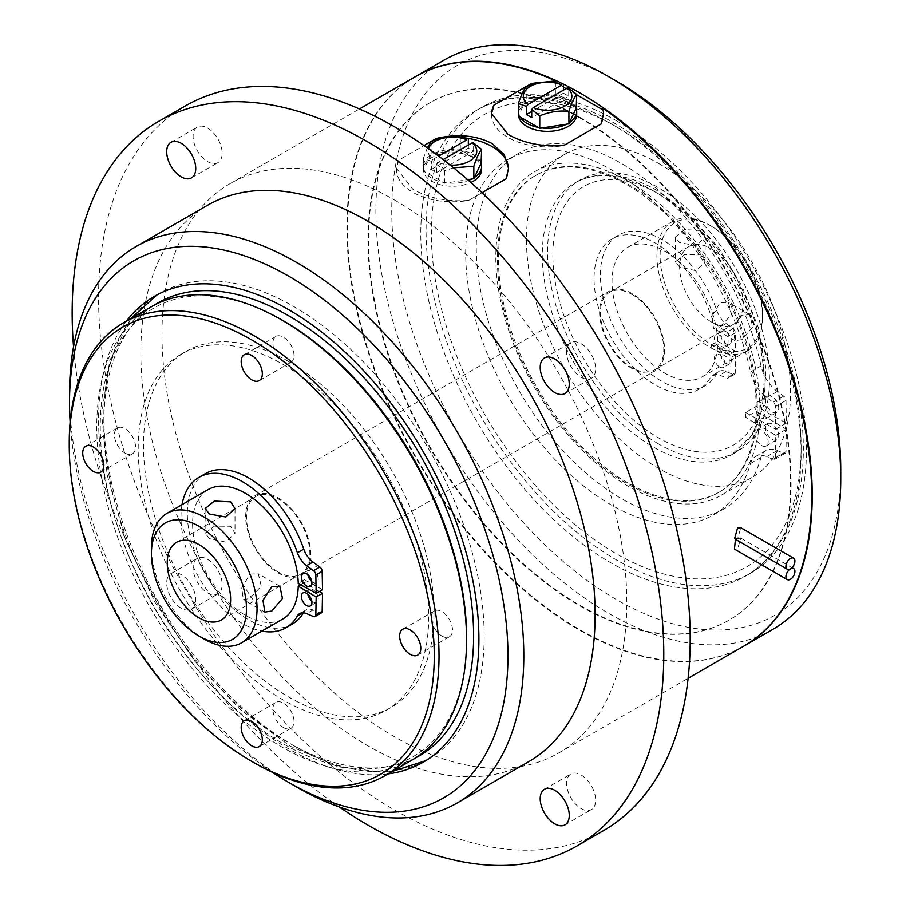<?xml version="1.0" encoding="UTF-8"?>
<svg xmlns="http://www.w3.org/2000/svg" width="910" height="910" viewBox="0 0 910 910"><rect width="100%" height="100%" fill="white"/><g stroke="black" fill="none" stroke-linecap="round" stroke-linejoin="round"><path stroke-width="0.68" stroke-dasharray="4.55 3.41" d="M209.505 538.458L205.125 533.396L214.373 526.162L230.628 526.264L235.007 533.396L225.76 542.11L209.505 538.458M278.176 572.015A44.817 25.878 60 0 1 248.896 532.509A44.817 25.878 60 0 1 255.767 496.598A44.817 25.878 60 0 1 278.176 498.816A44.817 25.878 60 0 1 307.455 538.31A44.817 25.878 60 0 1 300.584 574.233A44.817 25.878 60 0 1 278.176 572.015M208.071 489.625A74.7 43.134 -120 0 0 196.617 549.492A74.7 43.134 -120 0 0 245.427 615.319A74.7 43.134 -120 0 0 282.771 619.016M300.653 584.777L304.577 582.514A74.7 43.134 60 0 0 304.577 579.784L298.23 583.446M249.943 574.017L258.338 573.8L261.25 586.165L249.943 598.416L243.402 599.679L241.742 588.053L249.943 574.017M182.023 504.663A86.871 50.152 -120 0 0 242.413 623.509A86.871 50.152 -120 0 0 261.852 631.096M205.307 473.689A86.871 50.152 -120 0 0 191.987 543.304A86.871 50.152 -120 0 0 248.749 619.858A86.871 50.152 -120 0 0 292.178 624.158M307.842 574.654A7.473 4.311 60 0 1 309.252 569.785A7.473 4.311 60 0 1 312.983 570.149A7.473 4.311 60 0 1 317.863 576.735A7.473 4.311 60 0 1 316.714 582.718A7.473 4.311 60 0 1 312.983 582.354A7.473 4.311 60 0 1 311.789 581.501M307.842 594.173A7.473 4.311 60 0 1 309.252 589.293A7.473 4.311 60 0 1 312.983 589.669A7.473 4.311 60 0 1 317.863 596.255A7.473 4.311 60 0 1 316.714 602.238A7.473 4.311 60 0 1 312.983 601.863A7.473 4.311 60 0 1 311.789 601.021M303.439 612.805A86.871 50.152 -120 0 0 303.758 612.248A17.028 9.828 60 0 1 306.022 609.916A17.028 9.828 60 0 1 312.972 609.973L319.876 612.908A3.731 2.161 -120 0 0 321.401 612.919M304.577 579.784L322.527 589.691M319.421 591.477L304.577 582.514M204.215 639.104A74.7 43.134 60 0 1 151.401 547.615M278.176 497.906A45.944 26.526 60 0 1 308.183 538.39A45.944 26.526 60 0 1 301.142 575.2A45.944 26.526 60 0 1 278.176 572.925A45.944 26.526 60 0 1 248.157 532.441A45.944 26.526 60 0 1 255.198 495.62A45.944 26.526 60 0 1 278.176 497.906M632.086 368.596A45.944 26.526 60 0 1 602.079 328.112A45.944 26.526 60 0 1 609.12 291.291A45.944 26.526 60 0 1 632.086 293.566A45.944 26.526 60 0 1 662.105 334.05A45.944 26.526 60 0 1 655.063 370.87A45.944 26.526 60 0 1 632.086 368.596M632.086 294.487A44.817 25.878 60 0 1 661.377 333.981A44.817 25.878 60 0 1 654.506 369.892A44.817 25.878 60 0 1 632.086 367.674A44.817 25.878 60 0 1 602.807 328.18A44.817 25.878 60 0 1 609.677 292.258A44.817 25.878 60 0 1 632.086 294.487M679.634 267.039L675.254 261.966L684.502 254.743L700.757 254.834L705.136 261.966L695.888 270.691L679.634 267.039M711.324 321.935A44.817 25.878 60 0 1 682.045 282.43A44.817 25.878 60 0 1 688.915 246.519A44.817 25.878 60 0 1 711.324 248.737A44.817 25.878 60 0 1 740.604 288.231A44.817 25.878 60 0 1 733.733 324.153A44.817 25.878 60 0 1 711.324 321.935M700.757 230.435L684.491 229.616L675.254 237.146L679.634 242.64L695.9 245.563L705.136 237.146L700.757 230.435M741.957 339.612L735.018 340.659L733.107 328.908L741.957 315.213L749.965 314.78L752.627 326.986L741.957 339.612M711.313 344.958L717.649 341.296A74.7 43.134 -120 0 0 664.846 251.171A74.7 43.134 -120 0 0 627.49 247.475A74.7 43.134 -120 0 0 616.036 307.341A74.7 43.134 -120 0 0 664.846 373.168A74.7 43.134 -120 0 0 702.19 376.865A74.7 43.134 -120 0 0 717.649 344.025L711.313 347.688A74.7 43.134 60 0 0 711.313 344.958L729.274 354.854L728.921 336.518A3.731 2.161 -120 0 0 726.624 332.241L719.708 327.202A17.028 9.828 60 0 1 710.505 314.291A86.871 50.152 -120 0 0 655.484 243.152A86.871 50.152 -120 0 0 612.055 238.852A86.871 50.152 -120 0 0 598.735 308.467A86.871 50.152 -120 0 0 655.484 385.021A86.871 50.152 -120 0 0 698.926 389.332A86.871 50.152 -120 0 0 710.505 377.423A17.028 9.828 60 0 1 712.769 375.079A17.028 9.828 60 0 1 719.708 375.136L726.624 378.082A3.731 2.161 -120 0 0 728.148 378.094A3.731 2.161 -120 0 0 728.921 376.444L729.274 358.517L711.313 347.688M709.743 225.248A74.7 43.134 60 0 1 709.743 225.259A74.7 43.134 60 0 1 762.569 316.748A74.7 43.134 60 0 1 747.099 350.941A74.7 43.134 60 0 1 709.743 347.245A74.7 43.134 60 0 1 660.944 281.418A74.7 43.134 60 0 1 672.388 221.551A74.7 43.134 60 0 1 709.743 225.248L711.324 226.169A72.459 41.837 60 0 1 762.569 314.917A72.459 41.837 60 0 1 711.324 344.503A72.459 41.837 60 0 1 660.091 255.755A72.459 41.837 60 0 1 711.324 226.169L709.743 225.259M720.083 326.986L731.378 314.746L728.466 302.382L720.083 302.586L711.882 316.623L713.531 328.26L720.083 326.986M726.066 351.18A7.473 4.311 -120 0 0 722.335 350.805A7.473 4.311 -120 0 0 721.186 356.8A7.473 4.311 -120 0 0 726.066 363.374A7.473 4.311 -120 0 0 729.797 363.75A7.473 4.311 -120 0 0 730.946 357.766A7.473 4.311 -120 0 0 726.066 351.18M726.066 331.661A7.473 4.311 -120 0 0 722.335 331.286A7.473 4.311 -120 0 0 721.186 337.28A7.473 4.311 -120 0 0 726.066 343.855A7.473 4.311 -120 0 0 729.797 344.23A7.473 4.311 -120 0 0 730.946 338.247A7.473 4.311 -120 0 0 726.066 331.661M717.649 341.296L735.61 351.203L735.257 332.867A3.731 2.161 -120 0 0 732.959 328.578L726.055 323.539A17.028 9.828 60 0 1 716.841 310.628A86.871 50.152 -120 0 0 661.832 239.501A86.871 50.152 -120 0 0 618.39 235.189A86.871 50.152 -120 0 0 605.07 304.804A86.871 50.152 -120 0 0 661.832 381.37A86.871 50.152 -120 0 0 705.261 385.669A86.871 50.152 -120 0 0 716.841 373.76A17.028 9.828 60 0 1 719.105 371.428A17.028 9.828 60 0 1 726.055 371.473L732.959 374.42A3.731 2.161 -120 0 0 734.484 374.431A3.731 2.161 -120 0 0 735.257 372.793L735.61 354.854L717.649 344.025M719.73 347.518A7.473 4.311 -120 0 0 723.461 347.893A7.473 4.311 -120 0 0 724.61 341.898A7.473 4.311 -120 0 0 719.73 335.324A7.473 4.311 -120 0 0 715.988 334.948A7.473 4.311 -120 0 0 714.851 340.932A7.473 4.311 -120 0 0 719.73 347.518M719.73 367.037A7.473 4.311 -120 0 0 723.461 367.412A7.473 4.311 -120 0 0 724.61 361.418A7.473 4.311 -120 0 0 719.73 354.843A7.473 4.311 -120 0 0 715.988 354.468A7.473 4.311 -120 0 0 714.851 360.451A7.473 4.311 -120 0 0 719.73 367.037M735.61 351.203L729.274 354.854M735.61 354.854L729.274 358.517M653.221 190.793A156.884 90.579 60 0 1 755.709 329.033A156.884 90.579 60 0 1 731.663 454.738A156.884 90.579 60 0 1 653.221 446.969A156.884 90.579 60 0 1 550.732 308.729A156.884 90.579 60 0 1 574.779 183.024A156.884 90.579 60 0 1 653.221 190.793M658.499 443.921A156.884 90.579 60 0 1 556.021 305.68A156.884 90.579 60 0 1 580.068 179.975A156.884 90.579 60 0 1 658.499 187.744A156.884 90.579 60 0 1 760.987 325.985A156.884 90.579 60 0 1 736.941 451.69A156.884 90.579 60 0 1 658.499 443.921M658.499 163.345A186.755 107.824 60 0 1 780.507 327.918A186.755 107.824 60 0 1 751.887 477.568A186.755 107.824 60 0 1 658.499 468.32A186.755 107.824 60 0 1 536.502 303.747A186.755 107.824 60 0 1 565.121 154.097A186.755 107.824 60 0 1 658.499 163.345M627.866 181.033A186.755 107.824 60 0 1 749.874 345.607A186.755 107.824 60 0 1 721.243 495.256A186.755 107.824 60 0 1 627.866 486.008A186.755 107.824 60 0 1 505.858 321.435A186.755 107.824 60 0 1 534.488 171.785A186.755 107.824 60 0 1 627.866 181.033M627.866 184.082A183.024 105.674 60 0 1 747.428 345.368A183.024 105.674 60 0 1 719.378 492.026A183.024 105.674 60 0 1 627.866 482.96A183.024 105.674 60 0 1 508.303 321.674A183.024 105.674 60 0 1 536.354 175.016A183.024 105.674 60 0 1 627.866 184.082M756.21 411.309A183.024 105.674 60 0 1 718.32 492.64A183.024 105.674 60 0 1 626.808 483.574A183.024 105.674 60 0 1 507.245 322.288A183.024 105.674 60 0 1 535.296 175.63A183.024 105.674 60 0 1 626.808 184.685A183.024 105.674 60 0 1 756.21 406.361L786.32 423.173L785.99 400.445A3.731 2.161 -120 0 0 783.692 396.146L777.322 391.493A27.641 15.959 60 0 1 761.067 365.9A205.285 118.528 -120 0 0 621.416 163.402A205.285 118.528 -120 0 0 518.78 153.233A205.285 118.528 -120 0 0 487.316 317.738A205.285 118.528 -120 0 0 621.416 498.635A205.285 118.528 -120 0 0 724.064 508.804A205.285 118.528 -120 0 0 761.067 457.389A27.641 15.959 60 0 1 766.049 450.473A27.641 15.959 60 0 1 777.322 450.564L783.692 453.271A3.731 2.161 -120 0 0 785.216 453.282A3.731 2.161 -120 0 0 785.99 451.622L786.32 429.27L756.21 411.309L745.643 417.417A183.024 105.674 60 0 0 745.643 412.469L756.21 406.361M745.643 412.469L775.752 429.27L775.422 406.542A3.731 2.161 -120 0 0 773.136 402.243L766.755 397.602A27.641 15.959 60 0 1 750.511 371.997A205.285 118.528 -120 0 0 610.86 169.499A205.285 118.528 -120 0 0 508.212 159.33A205.285 118.528 -120 0 0 476.749 323.835A205.285 118.528 -120 0 0 610.86 504.732A205.285 118.528 -120 0 0 713.497 514.901A205.285 118.528 -120 0 0 750.511 463.486A27.641 15.959 60 0 1 755.493 456.57A27.641 15.959 60 0 1 766.755 456.661L773.136 459.368A3.731 2.161 -120 0 0 774.649 459.379A3.731 2.161 -120 0 0 775.422 457.719L775.752 435.367L745.643 417.417M610.963 123.692A268.939 155.269 60 0 1 786.649 360.678A268.939 155.269 60 0 1 745.427 576.189A268.939 155.269 60 0 1 610.963 562.869A268.939 155.269 60 0 1 435.276 325.871A268.939 155.269 60 0 1 476.499 110.372A268.939 155.269 60 0 1 610.963 123.692M616.241 120.643A268.939 155.269 60 0 1 791.939 357.63A268.939 155.269 60 0 1 750.716 573.129A268.939 155.269 60 0 1 616.241 559.809A268.939 155.269 60 0 1 440.554 322.822A268.939 155.269 60 0 1 481.777 107.323A268.939 155.269 60 0 1 616.241 120.643M840.749 469.844A317.488 183.308 60 0 1 616.241 599.462A317.488 183.308 60 0 1 391.744 210.619A317.488 183.308 60 0 1 616.241 81.001M772.67 629.47A328.692 189.769 60 0 1 608.324 613.181A328.692 189.769 60 0 1 393.586 323.539A328.692 189.769 60 0 1 443.978 60.14M743.88 646.089A328.692 189.769 60 0 1 579.795 629.652A328.692 189.769 60 0 1 365.137 340.238A328.692 189.769 60 0 1 415.188 76.77M579.795 117.288A298.821 172.525 60 0 1 775.002 380.608A298.821 172.525 60 0 1 729.206 620.051A298.821 172.525 60 0 1 579.795 605.252A298.821 172.525 60 0 1 384.589 341.933A298.821 172.525 60 0 1 430.385 102.489A298.821 172.525 60 0 1 579.795 117.288M579.272 117.595A298.821 172.525 60 0 1 774.478 380.915A298.821 172.525 60 0 1 728.671 620.358A298.821 172.525 60 0 1 579.272 605.559A298.821 172.525 60 0 1 384.054 342.24A298.821 172.525 60 0 1 429.861 102.796A298.821 172.525 60 0 1 579.272 117.595M743.618 646.236A328.692 189.769 60 0 1 579.272 629.959A328.692 189.769 60 0 1 364.535 340.306A328.692 189.769 60 0 1 414.914 76.918M563.415 87.098L555.498 82.218M576.735 94.788L566.065 88.623M737.737 538.492L740.911 538.174L737.566 548.764L734.438 549.105M734.563 538.777L737.737 538.458L740.785 527.709M394.383 199.938A328.692 189.769 60 0 1 609.12 489.591A328.692 189.769 60 0 1 558.729 752.98A328.692 189.769 60 0 1 394.383 736.702A328.692 189.769 60 0 1 179.657 447.049A328.692 189.769 60 0 1 230.037 183.661A328.692 189.769 60 0 1 394.383 199.938M482.061 192.704L468.752 200.393C447.606 201.986 428.974 198.266 412.878 189.269L396.464 168.35L398.876 160.058L423.992 145.554L398.876 160.058A56.033 32.35 0 0 0 396.464 169.442A56.033 32.35 0 0 0 412.878 192.317A56.033 32.35 0 0 0 468.752 200.393L482.061 192.715M491.559 113.966A56.033 32.35 0 0 0 491.548 114.546A56.033 32.35 0 0 0 507.951 137.421A56.033 32.35 0 0 0 563.836 145.498M581.149 343.718A20.543 11.864 60 0 1 594.56 361.816A20.543 11.864 60 0 1 591.42 378.287A20.543 11.864 60 0 1 581.149 377.263A20.543 11.864 60 0 1 567.726 359.166A20.543 11.864 60 0 1 570.877 342.695A20.543 11.864 60 0 1 581.149 343.718M207.628 128.071A20.543 11.864 60 0 1 221.05 146.169A20.543 11.864 60 0 1 217.899 162.628A20.543 11.864 60 0 1 207.628 161.616A20.543 11.864 60 0 1 194.205 143.507A20.543 11.864 60 0 1 197.356 127.047A20.543 11.864 60 0 1 207.628 128.071M207.628 559.377A20.543 11.864 60 0 1 221.05 577.475A20.543 11.864 60 0 1 217.899 593.934A20.543 11.864 60 0 1 207.628 592.922A20.543 11.864 60 0 1 194.205 574.813A20.543 11.864 60 0 1 197.356 558.353A20.543 11.864 60 0 1 207.628 559.377M581.149 775.024A20.543 11.864 60 0 1 594.56 793.122A20.543 11.864 60 0 1 591.42 809.593A20.543 11.864 60 0 1 581.149 808.569A20.543 11.864 60 0 1 567.726 790.471A20.543 11.864 60 0 1 570.877 774A20.543 11.864 60 0 1 581.149 775.024M603.558 830.614A418.338 241.537 60 0 1 394.383 809.9A418.338 241.537 60 0 1 121.087 441.248A418.338 241.537 60 0 1 185.219 106.026M181.215 608.164A20.543 11.864 60 0 1 167.793 590.067A20.543 11.864 60 0 1 170.944 573.607A20.543 11.864 60 0 1 181.215 574.62A20.543 11.864 60 0 1 194.638 592.729A20.543 11.864 60 0 1 191.487 609.188A20.543 11.864 60 0 1 181.215 608.164M339.282 806.965A418.338 241.537 60 0 1 73.551 346.71M528.585 761.761A321.23 185.458 60 0 1 367.97 745.847A321.23 185.458 60 0 1 158.124 462.78A321.23 185.458 60 0 1 207.366 205.376M272.226 772.192A310.026 178.997 60 0 1 70.138 422.172M387.99 773.921A268.939 155.269 60 0 1 288.743 748.896A268.939 155.269 60 0 1 122.85 540.893A268.939 155.269 60 0 1 126.535 321.048M294.021 745.847A268.939 155.269 60 0 1 118.334 508.861A268.939 155.269 60 0 1 159.557 293.361A268.939 155.269 60 0 1 294.021 306.681A268.939 155.269 60 0 1 469.708 543.668A268.939 155.269 60 0 1 428.485 759.167A268.939 155.269 60 0 1 294.021 745.847M296.66 787.013A321.23 185.458 60 0 1 69.524 393.598M288.743 361.577A205.432 118.607 -120 0 0 186.015 351.397A205.432 118.607 -120 0 0 154.529 516.015A205.432 118.607 -120 0 0 288.743 697.049A205.432 118.607 -120 0 0 391.459 707.229A205.432 118.607 -120 0 0 422.945 542.61A205.432 118.607 -120 0 0 288.743 361.577M283.454 364.626A205.432 118.607 60 0 1 417.667 545.659A205.432 118.607 60 0 1 386.17 710.278A205.432 118.607 60 0 1 283.454 700.097A205.432 118.607 60 0 1 149.251 519.064A205.432 118.607 60 0 1 180.737 354.445A205.432 118.607 60 0 1 283.454 364.626M555.498 82.526A56.033 32.35 0 0 0 542.246 82.344M601.191 123.931A56.033 32.35 0 0 0 603.603 114.546A56.033 32.35 0 0 0 603.592 114.046M576.712 114.546A29.131 16.824 0 0 0 558.717 99.008A29.131 16.824 0 0 0 526.97 102.648A29.131 16.824 0 0 0 518.438 114.546A29.131 16.824 0 0 0 518.563 116.093M506.108 178.826A56.033 32.35 0 0 0 508.519 169.442A56.033 32.35 0 0 0 508.508 168.93M462.109 137.569A56.033 32.35 0 0 0 447.163 137.239M481.629 169.442A29.131 16.824 0 0 0 463.645 153.904A29.131 16.824 0 0 0 431.886 157.544A29.131 16.824 0 0 0 423.355 169.442A29.131 16.824 0 0 0 439.962 184.628A29.131 16.824 0 0 0 470.857 182.5M772.112 424.117A9.339 5.392 -120 0 0 767.448 423.662A9.339 5.392 -120 0 0 766.015 431.147A9.339 5.392 -120 0 0 772.112 439.371A9.339 5.392 -120 0 0 776.787 439.837A9.339 5.392 -120 0 0 778.221 432.352A9.339 5.392 -120 0 0 772.112 424.117M772.112 396.669A9.339 5.392 -120 0 0 767.448 396.214A9.339 5.392 -120 0 0 766.015 403.699A9.339 5.392 -120 0 0 772.112 411.923A9.339 5.392 -120 0 0 776.787 412.389A9.339 5.392 -120 0 0 778.221 404.904A9.339 5.392 -120 0 0 772.112 396.669M761.556 418.02A9.339 5.392 -120 0 0 766.22 418.486A9.339 5.392 -120 0 0 767.653 411.001A9.339 5.392 -120 0 0 761.556 402.777A9.339 5.392 -120 0 0 756.881 402.311A9.339 5.392 -120 0 0 755.448 409.796A9.339 5.392 -120 0 0 761.556 418.02M761.556 445.468A9.339 5.392 -120 0 0 766.22 445.934A9.339 5.392 -120 0 0 767.653 438.449A9.339 5.392 -120 0 0 761.556 430.225A9.339 5.392 -120 0 0 756.881 429.759A9.339 5.392 -120 0 0 755.448 437.244A9.339 5.392 -120 0 0 761.556 445.468M786.32 423.173L775.752 429.27M786.32 429.27L775.752 435.367M283.454 361.577A14.935 8.622 -120 0 0 290.927 362.316A14.935 8.622 -120 0 0 293.213 350.339A14.935 8.622 -120 0 0 283.454 337.178A14.935 8.622 -120 0 0 275.98 336.438A14.935 8.622 -120 0 0 273.694 348.405A14.935 8.622 -120 0 0 283.454 361.577M124.988 453.066A14.935 8.622 -120 0 0 132.451 453.806A14.935 8.622 -120 0 0 134.748 441.839A14.935 8.622 -120 0 0 124.988 428.667A14.935 8.622 -120 0 0 117.515 427.927A14.935 8.622 -120 0 0 115.229 439.905A14.935 8.622 -120 0 0 124.988 453.066M283.454 727.545A14.935 8.622 -120 0 0 290.927 728.296A14.935 8.622 -120 0 0 293.213 716.318A14.935 8.622 -120 0 0 283.454 703.157A14.935 8.622 -120 0 0 275.98 702.406A14.935 8.622 -120 0 0 273.694 714.384A14.935 8.622 -120 0 0 283.454 727.545M441.93 636.056A14.935 8.622 -120 0 0 449.392 636.795A14.935 8.622 -120 0 0 451.69 624.817A14.935 8.622 -120 0 0 441.93 611.657A14.935 8.622 -120 0 0 434.457 610.917A14.935 8.622 -120 0 0 432.17 622.884A14.935 8.622 -120 0 0 441.93 636.056M466.329 650.479A259.077 149.581 60 0 1 283.454 743.902A259.077 149.581 60 0 1 100.339 432.91A259.077 149.581 60 0 1 272.602 314.928M412.389 759.839A261.466 150.958 60 0 1 281.656 746.883A261.466 150.958 60 0 1 110.849 516.482A261.466 150.958 60 0 1 150.923 306.966M254.129 762.773A261.466 150.958 60 0 1 69.251 442.544M576.155 108.233A29.131 16.824 0 0 0 575.154 106.072A29.131 16.824 -0 0 0 556.977 95.573A29.131 16.824 0 0 0 553.223 94.993A29.131 16.824 0 0 0 528.391 98.837L525.65 100.418L518.416 116.002M566.759 124.158A29.131 16.824 0 0 0 568.17 123.385A29.131 16.824 0 0 0 569.501 122.566M576.735 106.982L555.384 94.663L526.23 99.167L525.65 100.418A29.131 16.824 0 0 0 518.438 111.498A29.131 16.824 0 0 0 518.996 114.751A29.131 16.824 0 0 0 519.997 116.924M526.23 86.712L526.23 99.167M555.384 82.196L555.384 94.663M531.724 111.498L563.415 93.195L563.415 90.147M563.415 93.195L568.704 96.244L531.724 117.595M568.704 96.244L568.704 88.099M538.174 127.411A29.131 16.824 0 0 0 541.928 127.991M481.072 163.129A29.131 16.824 0 0 0 480.07 160.968A29.131 16.824 -0 0 0 461.893 150.469A29.131 16.824 0 0 0 458.139 149.888A29.131 16.824 0 0 0 433.308 153.733L430.566 155.314L423.332 170.898L444.671 183.228L467.638 179.679M471.676 179.054A29.131 16.824 0 0 0 473.098 178.28A29.131 16.824 0 0 0 474.417 177.461M481.652 161.878L460.301 149.558L431.147 154.063L430.566 155.314A29.131 16.824 0 0 0 423.355 166.393A29.131 16.824 0 0 0 423.912 169.647A29.131 16.824 0 0 0 424.913 171.819A29.131 16.824 0 0 0 443.09 182.307A29.131 16.824 0 0 0 446.844 182.887A29.131 16.824 0 0 0 468.513 180.442M431.147 141.607L431.147 154.063M460.301 137.091L460.301 149.558M431.363 169.442L468.343 148.091L473.621 151.14L436.641 172.49L431.363 169.442L431.363 161.298L432.887 159.409A24.274 14.014 180 0 1 428.564 148.762M431.363 161.298L423.332 158.442L427.336 147.898M432.887 159.409L438.609 156.111M468.343 148.091L468.343 145.043M473.621 151.14L473.621 142.995M436.641 172.49L436.641 164.346L438.165 162.458L443.159 159.58M450.188 165.097A24.274 14.014 180 0 1 438.165 162.458M453.555 167.804L444.671 170.762L436.641 164.346M423.332 158.442L423.332 170.898M444.671 170.762L444.671 183.228M303.758 612.248L302.848 612.771M312.972 609.973L306.636 613.624M319.876 612.908L313.54 616.57M716.841 310.628L710.505 314.291M735.257 332.867L728.921 336.518M732.959 328.578L726.624 332.241M726.055 323.539L719.708 327.202M716.841 373.76L710.505 377.423M726.055 371.473L719.708 375.136M732.959 374.42L726.624 378.082M735.257 372.793L728.921 376.444M658.499 193.841A149.411 86.257 60 0 1 764.15 376.831A149.411 86.257 60 0 1 658.499 437.824A149.411 86.257 60 0 1 552.859 254.834A149.411 86.257 60 0 1 658.499 193.841M616.241 126.74A261.466 150.958 60 0 1 801.13 446.969A261.466 150.958 60 0 1 616.241 553.712A261.466 150.958 60 0 1 431.363 233.483A261.466 150.958 60 0 1 616.241 126.74M761.067 365.9L750.511 371.997M415.881 757.712A261.466 150.958 60 0 1 288.743 742.799A261.466 150.958 60 0 1 118.903 515.617A261.466 150.958 60 0 1 154.518 305.009M785.99 400.445L775.422 406.542M783.692 396.146L773.136 402.243M777.322 391.493L766.755 397.602M761.067 457.389L750.511 463.486M777.322 450.564L766.755 456.661M783.692 453.271L773.136 459.368M785.99 451.622L775.422 457.719M176.529 542.337L255.767 496.598M205.125 508.576L205.125 533.396M235.007 508.576L235.007 533.396M279.825 586.211L258.338 573.8M316.714 582.718L310.378 586.381M316.714 602.238L310.378 605.901M309.252 589.293L302.905 592.956M309.252 569.785L302.905 573.437M306.022 609.916L299.686 613.579M264.89 612.089L243.402 599.679M255.198 495.62L609.12 291.291M301.142 575.2L655.063 370.87M609.677 292.258L688.915 246.519M675.254 237.146L675.254 261.966M705.136 237.146L705.136 261.966M702.19 376.865L747.099 350.941M762.569 314.917L762.569 316.748M749.965 314.78L728.466 302.382M618.39 235.189L612.055 238.852M729.797 344.23L723.461 347.893M729.797 363.75L723.461 367.412M722.335 350.805L715.988 354.468M722.335 331.286L715.988 334.948M705.261 385.669L698.926 389.332M719.105 371.428L712.769 375.079M734.484 374.431L728.148 378.094M735.018 340.659L713.531 328.26M736.941 451.69L731.663 454.738L752.445 434.582L764.013 404.734L765.879 368.027L758.258 327.327L741.866 285.899L718.138 247.19L689.052 214.441L656.952 190.417C638.16 179.577 620.063 174.47 602.67 175.095C592.478 175.573 583.185 178.212 574.779 183.024L580.068 179.975M721.243 495.256L751.887 477.568M534.488 171.785L565.121 154.097M718.32 492.64L719.378 492.026M518.78 153.233L508.212 159.33M750.716 573.129L745.427 576.189C797.126 547.115 815.667 469.116 795.181 381.847C786.012 342.114 770.52 303.155 748.68 264.958C711.643 201.645 666.973 154.438 614.694 123.328C582.116 104.582 551.085 95.914 521.601 97.313C505.073 98.246 490.035 102.603 476.499 110.372L481.777 107.323M558.729 752.98L688.119 678.28M230.037 183.661L359.427 108.95M544.464 357.948L570.877 342.695M170.944 142.301L197.356 127.047M170.944 573.607L197.356 558.353M544.464 789.254L570.877 774M154.268 296.41L156.907 294.954M392.438 771.361L383.645 772.215L338.133 766.823L290.29 746.223L240.49 709.789L194.387 660.751L155.098 602.465L125.307 538.982L107.084 474.645L101.727 413.834L109.757 360.587L130.972 318.489M425.778 760.669L423.207 762.216M386.17 710.278L391.459 707.229M565.008 824.835L591.42 809.593M191.487 609.188L217.899 593.934M191.487 177.882L217.899 162.628M565.008 393.529L591.42 378.287M740.911 538.174L791.973 567.658M491.548 114.546L491.548 113.454M603.603 114.546L603.603 113.648M396.464 169.442L396.464 168.35M508.519 169.442L508.519 168.35M776.787 412.389L766.22 418.486M776.787 439.837L766.22 445.934M767.448 423.662L756.881 429.759M767.448 396.214L756.881 402.311M724.064 508.804L713.497 514.901M766.049 450.473L755.493 456.57M785.216 453.282L774.649 459.379M535.296 175.63L536.354 175.016M180.737 354.445L186.015 351.397M434.457 610.917L402.766 629.219M275.98 702.406L244.289 720.709M117.515 427.927L85.824 446.23M275.98 336.438L244.289 354.741M290.927 362.316L259.236 380.619M132.451 453.806L100.76 472.108M290.927 728.296L259.236 746.587M449.392 636.795L417.701 655.098M654.506 369.892L733.733 324.153M627.49 247.475L672.388 221.551M221.346 619.972L300.584 574.233M518.438 111.498L518.438 114.546M423.355 166.393L423.355 169.442"/><path stroke-width="1.36" d="M198.937 617.754A44.817 25.878 60 0 1 169.658 578.26A44.817 25.878 60 0 1 176.529 542.337A44.817 25.878 60 0 1 198.937 544.567A44.817 25.878 60 0 1 228.217 584.061A44.817 25.878 60 0 1 221.346 619.972A44.817 25.878 60 0 1 198.937 617.754M230.628 501.865L214.362 501.046L205.125 508.576L209.505 514.059L225.771 516.982L235.007 508.576L230.628 501.865M271.828 611.042L282.487 598.416L279.825 586.211L271.828 586.643L262.979 600.316L264.89 612.089L271.828 611.042M151.401 553.712L151.401 547.615A74.7 43.134 60 0 1 166.871 513.411A74.7 43.134 60 0 1 204.215 517.119A74.7 43.134 60 0 1 253.025 582.946A74.7 43.134 60 0 1 241.571 642.801A74.7 43.134 60 0 1 204.215 639.104L198.937 636.056A67.238 38.823 60 0 1 151.401 553.712A67.238 38.823 60 0 1 198.937 526.264A67.238 38.823 60 0 1 246.474 608.608A67.238 38.823 60 0 1 198.937 636.056L204.215 639.104M241.571 642.801L282.771 619.016A74.7 43.134 -120 0 0 298.23 586.177L300.653 584.777M316.191 593.343L315.838 575.018A3.731 2.161 -120 0 0 313.54 570.729L306.636 565.69A17.028 9.828 60 0 1 297.422 552.779A86.871 50.152 -120 0 0 242.413 481.652A86.871 50.152 -120 0 0 198.971 477.34L205.307 473.689A86.871 50.152 -120 0 1 248.749 477.989A86.871 50.152 -120 0 1 303.758 549.117A17.028 9.828 60 0 0 312.972 562.027L319.876 567.078A3.731 2.161 -120 0 1 322.174 571.355L322.527 589.691L316.191 593.343L298.23 583.446A74.7 43.134 -120 0 0 245.427 493.322A74.7 43.134 -120 0 0 208.071 489.625L166.871 513.411M198.971 477.34A86.871 50.152 -120 0 0 182.023 504.663M261.852 631.096A86.871 50.152 -120 0 0 285.842 627.82A86.871 50.152 -120 0 0 297.422 615.911A17.028 9.828 60 0 1 299.686 613.579A17.028 9.828 60 0 1 306.636 613.624L313.54 616.57A3.731 2.161 -120 0 0 315.065 616.582A3.731 2.161 -120 0 0 315.838 614.933L316.191 597.005L298.23 586.177M306.647 593.331A7.473 4.311 -120 0 0 302.905 592.956A7.473 4.311 -120 0 0 301.767 598.939A7.473 4.311 -120 0 0 306.647 605.525A7.473 4.311 -120 0 0 310.378 605.901A7.473 4.311 -120 0 0 311.527 599.906A7.473 4.311 -120 0 0 306.647 593.331M306.647 573.812A7.473 4.311 -120 0 0 302.905 573.437A7.473 4.311 -120 0 0 301.767 579.431A7.473 4.311 -120 0 0 306.647 586.006A7.473 4.311 -120 0 0 310.378 586.381A7.473 4.311 -120 0 0 311.527 580.398A7.473 4.311 -120 0 0 306.647 573.812M311.789 581.501A7.473 4.311 60 0 1 307.842 574.654M311.789 601.021A7.473 4.311 60 0 1 307.842 594.173M285.842 627.82L292.178 624.158A86.871 50.152 -120 0 0 303.439 612.805M315.065 616.582L321.401 612.919A3.731 2.161 -120 0 0 322.174 611.281L322.527 593.343L316.191 597.005M322.527 593.343L319.421 591.477M415.188 76.77A328.692 189.769 60 0 1 415.449 76.611L443.978 60.14A328.692 189.769 60 0 1 608.324 76.417A328.692 189.769 60 0 1 608.324 76.429L616.241 81.001A317.488 183.308 60 0 1 616.252 81.001A317.488 183.308 60 0 1 840.749 469.844L840.749 478.99A328.692 189.769 60 0 1 772.67 629.47L744.141 645.929A328.692 189.769 60 0 1 743.88 646.089M616.252 81.001L608.324 76.429A328.692 189.769 60 0 1 840.749 478.99M415.449 76.611A328.692 189.769 60 0 1 579.795 92.888A328.692 189.769 60 0 1 794.532 382.541A328.692 189.769 60 0 1 744.141 645.929M603.592 114.046A56.033 32.35 0 0 0 603.034 109.974L603.034 108.324A328.692 189.769 60 0 1 798.275 398.148A328.692 189.769 60 0 1 743.618 646.236L688.119 678.28M359.427 108.95L414.914 76.918A328.692 189.769 60 0 1 555.498 80.876L555.498 82.218M603.034 109.974L576.735 94.788M566.065 88.623L563.415 87.098M787.241 579.59A6.347 3.663 120 0 0 790.415 579.283A6.347 3.663 120 0 0 794.566 573.687A6.347 3.663 120 0 0 793.6 568.591A6.347 3.663 120 0 0 790.415 568.909A6.347 3.663 120 0 0 786.274 574.506A6.347 3.663 120 0 0 787.241 579.59L734.438 549.105L735.303 540.733M793.6 558.194L740.785 527.709L737.566 527.993L734.563 538.777L787.241 569.194A6.347 3.663 120 0 0 790.426 568.875A6.347 3.663 120 0 0 794.566 563.279A6.347 3.663 120 0 0 793.6 558.194A6.347 3.663 120 0 0 790.426 558.512A6.347 3.663 120 0 0 786.274 564.109A6.347 3.663 120 0 0 787.241 569.194M603.034 108.324L603.603 113.454L601.191 123.931L563.836 145.498C542.69 147.09 524.058 143.37 507.951 134.373L491.548 113.454L493.959 105.162L531.315 83.584L555.498 80.876M447.163 137.239A56.033 32.35 0 0 0 436.231 138.479L423.992 145.554L436.231 138.479C457.377 133.577 476.01 135.26 492.105 143.518L504.265 154.598L508.519 168.35L506.108 178.826L482.061 192.704L506.108 178.826M73.551 346.71A418.338 241.537 60 0 1 158.806 121.269L185.219 106.026A418.338 241.537 60 0 1 394.383 126.74A418.338 241.537 60 0 1 667.678 495.393A418.338 241.537 60 0 1 603.558 830.614L577.145 845.868A418.338 241.537 60 0 1 367.97 825.142A418.338 241.537 60 0 1 339.282 806.965M554.736 392.517A20.543 11.864 60 0 1 541.313 374.408A20.543 11.864 60 0 1 544.464 357.948A20.543 11.864 60 0 1 554.736 358.961A20.543 11.864 60 0 1 568.159 377.07A20.543 11.864 60 0 1 565.008 393.529A20.543 11.864 60 0 1 554.736 392.517M181.215 176.858A20.543 11.864 60 0 1 167.793 158.761A20.543 11.864 60 0 1 170.944 142.301A20.543 11.864 60 0 1 181.215 143.314A20.543 11.864 60 0 1 194.638 161.423A20.543 11.864 60 0 1 191.487 177.882A20.543 11.864 60 0 1 181.215 176.858M554.736 823.823A20.543 11.864 60 0 1 541.313 805.714A20.543 11.864 60 0 1 544.464 789.254A20.543 11.864 60 0 1 554.736 790.267A20.543 11.864 60 0 1 568.159 808.376A20.543 11.864 60 0 1 565.008 824.835A20.543 11.864 60 0 1 554.736 823.823M158.806 121.269A418.338 241.537 60 0 1 367.97 141.994A418.338 241.537 60 0 1 641.266 510.635A418.338 241.537 60 0 1 577.145 845.868M70.138 422.172A310.026 178.997 60 0 1 69.524 402.755L69.524 393.598A321.23 185.458 60 0 1 136.045 246.553L207.366 205.376A321.23 185.458 60 0 1 367.97 221.289A321.23 185.458 60 0 1 577.827 504.356A321.23 185.458 60 0 1 528.585 761.761L457.275 802.927A321.23 185.458 60 0 1 296.66 787.025L296.66 787.025A321.23 185.458 60 0 1 296.66 787.013L288.743 782.441A310.026 178.997 60 0 1 288.732 782.441A310.026 178.997 60 0 1 272.226 772.192M136.045 246.553A321.23 185.458 60 0 1 296.66 262.455A321.23 185.458 60 0 1 506.517 545.522A321.23 185.458 60 0 1 457.275 802.927M69.524 402.755A310.026 178.997 60 0 1 288.743 276.185A310.026 178.997 60 0 1 507.951 655.883A310.026 178.997 60 0 1 288.743 782.441L296.66 787.025M126.535 321.048A268.939 155.269 60 0 1 154.268 296.41A268.939 155.269 60 0 1 288.743 309.73A268.939 155.269 60 0 1 464.43 546.717A268.939 155.269 60 0 1 423.207 762.216A268.939 155.269 60 0 1 387.99 773.921M542.246 82.344A56.033 32.35 0 0 0 531.315 83.584L493.959 105.162A56.033 32.35 0 0 0 491.559 113.966M601.191 123.931L563.836 145.498M518.563 116.093A29.131 16.824 0 0 0 537.673 130.369A29.131 16.824 0 0 0 568.17 126.433A29.131 16.824 0 0 0 576.712 114.546L576.712 111.498A29.131 16.824 -0 0 0 576.155 108.233L576.735 94.526C574.13 97.586 571.525 103.205 568.921 111.361C559.206 110.315 549.481 111.828 539.755 115.866L531.724 109.45L531.724 117.595L526.446 114.546L526.446 106.402L527.971 104.513A24.274 14.014 180 0 1 530.405 86.336A24.274 14.014 180 0 1 561.891 84.926L555.384 82.196C545.67 81.161 535.945 82.662 526.23 86.712C523.625 89.783 521.02 95.391 518.416 103.547L518.416 116.002L539.755 128.333L568.921 123.817L569.501 122.566A29.131 16.824 -0 0 0 576.712 111.498M508.508 168.93A56.033 32.35 0 0 0 462.109 137.569M470.857 182.5A29.131 16.824 0 0 0 473.098 181.329A29.131 16.824 0 0 0 481.629 169.442L481.629 166.393A29.131 16.824 -0 0 0 481.072 163.129L481.652 149.422C479.047 152.482 476.442 158.101 473.837 166.257L453.555 167.804M69.251 445.297L69.251 442.544A261.466 150.958 60 0 1 123.407 322.857L150.923 306.966A261.466 150.958 60 0 1 270.702 313.973L272.602 314.928A259.077 149.581 60 0 1 283.454 320.832A259.077 149.581 60 0 1 466.329 650.479L466.216 652.606A261.466 150.958 60 0 1 412.389 759.839L384.873 775.73A261.466 150.958 60 0 1 254.14 762.773L254.14 762.773A261.466 150.958 60 0 1 254.129 762.773L251.763 761.397A258.099 149.012 60 0 1 69.251 445.297A258.099 149.012 60 0 1 251.763 339.919A258.099 149.012 60 0 1 434.263 656.03A258.099 149.012 60 0 1 251.763 761.397L254.14 762.773M270.702 313.973A261.466 150.958 60 0 1 281.656 319.911A261.466 150.958 60 0 1 466.216 652.606M123.407 322.857A261.466 150.958 60 0 1 254.14 335.801A261.466 150.958 60 0 1 424.947 566.213A261.466 150.958 60 0 1 384.873 775.73M410.228 629.959A14.935 8.622 -120 0 0 402.766 629.219A14.935 8.622 -120 0 0 400.468 641.186A14.935 8.622 -120 0 0 410.228 654.358A14.935 8.622 -120 0 0 417.701 655.098A14.935 8.622 -120 0 0 419.988 643.12A14.935 8.622 -120 0 0 410.228 629.959M251.763 721.448A14.935 8.622 -120 0 0 244.289 720.709A14.935 8.622 -120 0 0 242.003 732.687A14.935 8.622 -120 0 0 251.763 745.847A14.935 8.622 -120 0 0 259.236 746.587A14.935 8.622 -120 0 0 261.523 734.62A14.935 8.622 -120 0 0 251.763 721.448M93.286 446.969A14.935 8.622 -120 0 0 85.824 446.23A14.935 8.622 -120 0 0 83.527 458.208A14.935 8.622 -120 0 0 93.286 471.369A14.935 8.622 -120 0 0 100.76 472.108A14.935 8.622 -120 0 0 103.046 460.141A14.935 8.622 -120 0 0 93.286 446.969M251.763 355.48A14.935 8.622 -120 0 0 244.289 354.741A14.935 8.622 -120 0 0 242.003 366.707A14.935 8.622 -120 0 0 251.763 379.868A14.935 8.622 -120 0 0 259.236 380.619A14.935 8.622 -120 0 0 261.523 368.641A14.935 8.622 -120 0 0 251.763 355.48M569.501 122.566L576.155 108.233M526.446 106.402L518.416 103.547M527.971 104.513L561.891 84.926M526.446 114.546L531.724 111.498M563.415 90.147L563.415 85.051M576.735 94.526L568.704 88.099L567.18 87.974L533.249 107.562L531.724 109.45M567.18 87.974A24.274 14.014 180 0 1 564.746 106.163A24.274 14.014 180 0 1 533.249 107.562M568.921 111.361L568.921 123.817M539.755 115.866L539.755 128.333M541.928 127.991A29.131 16.824 0 0 0 566.759 124.158M519.997 116.924A29.131 16.824 0 0 0 538.174 127.411M473.837 166.257L473.837 178.713L474.417 177.461A29.131 16.824 -0 0 0 481.629 166.393M474.417 177.461L481.072 163.129M427.336 147.898L431.147 141.607C440.861 137.558 450.587 136.056 460.301 137.091L466.819 139.821A24.274 14.014 180 0 0 428.564 148.762M438.609 156.111L466.819 139.821M468.343 145.043L468.343 139.947M481.652 149.422L473.621 142.995L472.097 142.87L443.159 159.58M472.097 142.87A24.274 14.014 180 0 1 473.587 158.078A24.274 14.014 180 0 1 450.188 165.097M467.638 179.679L473.837 178.713M468.513 180.442A29.131 16.824 0 0 0 471.676 179.054M303.758 549.117L297.422 552.779M322.174 571.355L315.838 575.018M319.876 567.078L313.54 570.729M312.972 562.027L306.636 565.69M302.848 612.771L297.422 615.911M322.174 611.281L315.838 614.933M154.518 305.009A261.466 150.958 60 0 1 288.743 315.827A261.466 150.958 60 0 1 460.494 549.458A261.466 150.958 60 0 1 415.881 757.712M130.972 318.489L156.907 294.954M392.438 771.361L425.778 760.669M791.973 567.658L793.6 568.591"/></g></svg>
